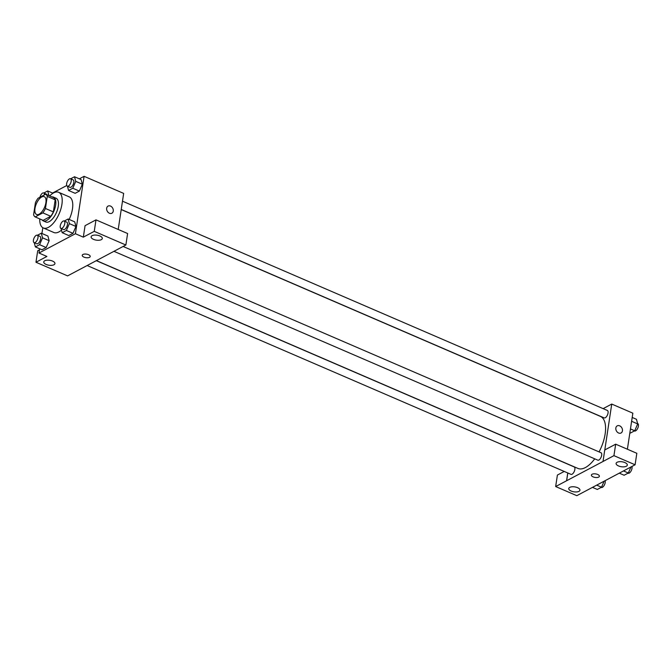 <?xml version="1.0" encoding="UTF-8"?>
<svg xmlns="http://www.w3.org/2000/svg" width="672" height="672" viewBox="0 0 672 672"><rect width="100%" height="100%" fill="white"/><g stroke="black" fill="none" stroke-linecap="round" stroke-linejoin="round"><path stroke-width="1.01" d="M45.898 202.675A9.702 4.46 113.3 0 1 36.59 214.486A9.702 4.46 113.3 0 1 36.338 203.809A9.702 4.46 113.3 0 1 44.276 196.661A9.702 4.46 113.3 0 1 45.898 202.675M45.679 194.216L38.01 198.274A12.524 5.754 113.3 0 0 35.431 202.667L33.6 214.754A12.524 5.754 113.3 0 0 35.188 216.93L42.857 212.864A12.524 5.754 113.3 0 0 45.436 208.48L47.267 196.392A12.524 5.754 113.3 0 0 45.679 194.216L53.592 197.627A12.524 5.754 113.3 0 1 55.18 199.811L47.267 196.392M35.188 216.93L43.1 220.349L50.77 216.283L42.857 212.864M55.18 199.811L53.357 211.89L45.436 208.48M53.357 211.89A12.524 5.754 113.3 0 1 50.77 216.283M41.992 219.87A12.944 5.947 -66.7 0 0 43.218 220.87A12.944 5.947 -66.7 0 0 46.612 220.466A12.944 5.947 -66.7 0 0 54.944 208.211A12.944 5.947 -66.7 0 0 53.474 197.106A12.944 5.947 -66.7 0 0 51.904 196.904M53.474 197.106L56.112 198.248A12.944 5.947 113.3 0 1 58.271 206.262A12.944 5.947 113.3 0 1 49.249 221.609A12.944 5.947 113.3 0 1 45.856 222.012L43.218 220.87M48.93 195.619L49.703 195.913A19.412 8.921 113.3 0 1 58.674 192.31A19.412 8.921 113.3 0 1 61.916 204.338A19.412 8.921 113.3 0 1 43.294 227.951A19.412 8.921 113.3 0 1 39.766 218.912M58.674 192.31L69.233 196.862A19.412 8.921 113.3 0 1 72.467 208.891A19.412 8.921 113.3 0 1 69.174 219.45M61.496 230.126A19.412 8.921 113.3 0 1 53.844 232.504L43.294 227.951M39.631 248.758L38.984 253.033L75.415 233.73L84.092 176.324L79.355 178.836M66.738 185.531L52.542 193.049M42.815 227.707L41.941 233.478M61.06 228.488L62.185 232.705L68.779 235.553L72.988 233.327L75.953 226.472L74.718 221.844L68.124 218.996L64.243 221.054M34.247 242.701L35.372 246.918L41.966 249.766L46.175 247.54L49.148 240.685L47.914 236.057L41.311 233.209L37.43 235.267M67.444 186.245L68.569 190.462L75.163 193.309L79.372 191.075L82.345 184.22L81.11 179.6L74.516 176.753L70.636 178.811M39.472 249.833L37.708 250.765L35.969 262.248L46.897 256.452L38.984 253.033M75.415 233.73L83.328 237.149L85.067 225.666L95.987 219.87L127.604 233.52L125.874 245.003L67.586 275.89L35.969 262.248M52.534 261.072A5.662 2.503 -171.4 0 0 46.914 260.198A5.662 2.503 -171.4 0 0 43.756 261.92A5.662 2.503 -171.4 0 0 48.972 265.238A5.662 2.503 -171.4 0 0 54.944 263.609A5.662 2.503 -171.4 0 0 52.534 261.072M118.213 229.463L123.665 193.41L84.092 176.324M109.427 213.251A4.04 3.116 -117.9 0 1 106.705 209.681A4.04 3.116 -117.9 0 1 108.074 206.086A4.04 3.116 -117.9 0 1 112.72 208.202A4.04 3.116 -117.9 0 1 111.863 213.234A4.04 3.116 -117.9 0 1 109.427 213.251M111.863 213.234A4.04 3.116 62.1 0 0 112.72 208.202A4.04 3.116 62.1 0 0 108.074 206.086M99.893 235.973A5.662 2.503 -171.4 0 0 94.265 235.099A5.662 2.503 -171.4 0 0 91.106 236.821A5.662 2.503 -171.4 0 0 96.331 240.139A5.662 2.503 -171.4 0 0 102.304 238.51A5.662 2.503 -171.4 0 0 99.893 235.973M95.987 219.87L94.256 231.353L125.874 245.003M83.328 237.149L94.256 231.353M82.219 255.301A4.04 1.789 -171.4 0 0 84.899 257.443A4.04 1.789 -171.4 0 0 89.519 257.326A4.04 1.789 8.6 0 1 84.899 257.452A4.04 1.789 8.6 0 1 82.219 255.301A4.04 1.789 8.6 0 1 86.486 254.142A4.04 1.789 8.6 0 1 90.216 256.511A4.04 1.789 8.6 0 1 89.519 257.334A4.04 1.789 -171.4 0 0 90.216 256.511M121.22 209.572L600.415 416.396A28.342 13.02 113.3 0 1 605.136 433.961A28.342 13.02 113.3 0 1 599.071 451.895M594.737 458.825A28.342 13.02 113.3 0 1 577.954 468.434L96.466 260.627M121.237 209.462L604.178 417.9A4.04 1.856 -66.7 0 0 607.488 414.926A4.04 1.856 -66.7 0 0 607.387 410.474L122.489 201.188M96.34 260.694L574.19 466.931A4.04 1.856 113.3 0 1 574.862 469.442A4.04 1.856 113.3 0 1 570.982 474.356L87.184 265.549M123.11 246.464L600.995 452.726A4.04 1.856 113.3 0 1 601.675 455.23A4.04 1.856 113.3 0 1 597.794 460.152L113.988 251.336M603.053 461.462L555.66 486.545L576.811 495.676L635.09 464.78L613.939 455.65L603.053 461.462M604.8 449.938L611.738 404.065L603.12 408.635M567.806 472.987L566.63 480.774M597.677 474.466A4.04 1.789 8.6 0 1 599.39 476.28A4.04 1.789 8.6 0 1 595.132 477.439A4.04 1.789 8.6 0 1 591.394 475.07A4.04 1.789 8.6 0 1 593.653 473.836A4.04 1.789 8.6 0 1 597.677 474.466M577.542 487.67A5.662 2.503 8.6 0 1 579.953 490.207A5.662 2.503 8.6 0 1 573.98 491.828A5.662 2.503 8.6 0 1 568.756 488.51A5.662 2.503 8.6 0 1 571.914 486.797A5.662 2.503 8.6 0 1 577.542 487.67M624.901 462.571A5.662 2.503 8.6 0 1 627.312 465.108A5.662 2.503 8.6 0 1 621.34 466.729A5.662 2.503 8.6 0 1 616.115 463.411A5.662 2.503 8.6 0 1 619.273 461.698A5.662 2.503 8.6 0 1 624.901 462.571M591.402 475.062A4.04 1.789 -171.4 0 0 595.132 477.439A4.04 1.789 -171.4 0 0 599.399 476.272M603.011 461.446L604.75 449.963L615.678 444.175L636.829 453.298L635.09 464.78M615.678 444.175L613.939 455.65M564.228 471.442L557.399 475.062L555.66 486.545M567.764 472.97L566.588 480.749M627.388 449.232L632.848 413.171L611.738 404.065M618.601 433.012A4.04 3.116 -117.9 0 1 615.88 429.442A4.04 3.116 -117.9 0 1 617.249 425.846A4.04 3.116 -117.9 0 1 621.894 427.963A4.04 3.116 -117.9 0 1 621.037 432.995A4.04 3.116 -117.9 0 1 618.601 433.012M621.037 432.995A4.04 3.116 62.1 0 0 621.894 427.963A4.04 3.116 62.1 0 0 617.249 425.855M629.882 432.726L630.512 432.995L634.721 430.769L637.694 423.914L636.46 419.286L632.201 417.446M634.721 430.769L630.462 428.929M637.694 423.914L631.613 421.294M637.585 423.511L637.728 423.57A4.04 1.856 113.3 0 1 638.4 426.073A4.04 1.856 113.3 0 1 634.519 430.996L634.393 430.937M619.29 473.155L624.128 475.247L628.328 473.021L630.949 466.973M628.328 473.021L623.49 470.929M631.907 466.469A4.04 1.856 113.3 0 1 632.008 468.325A4.04 1.856 113.3 0 1 628.135 473.239L628.009 473.189M592.477 487.368L597.316 489.46L601.524 487.225L604.136 481.186M601.524 487.225L596.686 485.142M605.094 480.682A4.04 1.856 113.3 0 1 605.203 482.53A4.04 1.856 113.3 0 1 601.322 487.452L601.196 487.402M68.569 190.462L72.778 188.236L75.751 181.373L74.516 176.753M70.51 178.752L73.147 179.894A4.04 1.856 113.3 0 1 73.819 182.398A4.04 1.856 113.3 0 1 69.938 187.32L67.301 186.178A4.04 1.856 113.3 0 1 67.2 181.734A4.04 1.856 113.3 0 1 70.51 178.752A4.04 1.856 113.3 0 1 71.182 181.264A4.04 1.856 113.3 0 1 67.301 186.178M75.163 193.309L79.372 191.075L72.778 188.236M79.372 191.075L82.345 184.22L75.751 181.373M82.345 184.22L81.11 179.6M48.938 195.586L47.704 190.966L43.823 193.015M39.942 197.249A4.04 1.856 113.3 0 1 43.697 192.965L46.334 194.107A4.04 1.856 113.3 0 1 46.897 194.737M52.996 193.242L47.704 190.966M43.697 192.965A4.04 1.856 113.3 0 1 44.428 194.872M62.185 232.705L66.385 230.479L69.359 223.625L68.124 218.996M64.117 221.004L66.755 222.138A4.04 1.856 113.3 0 1 67.427 224.65A4.04 1.856 113.3 0 1 63.554 229.564L60.917 228.43A4.04 1.856 113.3 0 1 60.808 223.978A4.04 1.856 113.3 0 1 64.117 221.004A4.04 1.856 113.3 0 1 64.789 223.507A4.04 1.856 113.3 0 1 60.917 228.43M68.779 235.553L72.988 233.327L66.385 230.479M72.988 233.327L75.953 226.472L69.359 223.625M75.953 226.472L74.718 221.844M35.372 246.918L39.581 244.692L42.546 237.838L41.311 233.209M37.304 235.217L39.942 236.351A4.04 1.856 113.3 0 1 40.622 238.854A4.04 1.856 113.3 0 1 36.742 243.776L34.104 242.642A4.04 1.856 113.3 0 1 34.003 238.19A4.04 1.856 113.3 0 1 37.304 235.217A4.04 1.856 113.3 0 1 37.985 237.72A4.04 1.856 113.3 0 1 34.104 242.642M41.966 249.766L46.175 247.54L39.581 244.692M46.175 247.54L49.148 240.685L42.546 237.838M49.148 240.685L47.914 236.057"/></g></svg>
